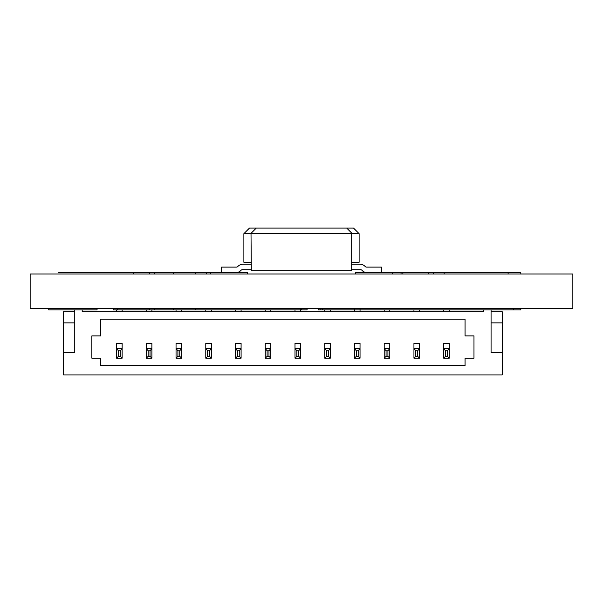 <?xml version="1.0" encoding="UTF-8"?>
<svg xmlns="http://www.w3.org/2000/svg" width="603" height="603" viewBox="0 0 603 603"><rect width="100%" height="100%" fill="white"/><g stroke="black" fill="none" stroke-linecap="round" stroke-linejoin="round"><path stroke-width="0.9" d="M401.04 273.996L401.04 272.692L355.401 272.692L355.401 273.996M402.864 273.996L402.864 272.692L401.04 272.692M402.864 272.692L428.198 272.692L428.198 273.996M433.459 273.996L433.459 272.692L428.198 272.692M433.459 272.692L444.162 272.692L444.162 273.996M444.162 272.692L520.811 272.692L520.811 273.996M165.584 272.692L206.392 272.692L206.392 273.996M206.392 272.692L247.599 272.692L247.599 273.996M301.5 308.563L301.5 309.867L165.584 309.867M147.562 309.867L113.228 309.867L113.228 308.563M117.366 308.563L117.366 309.867M360.044 308.563L360.044 309.867L320.087 309.867L320.087 308.563M360.044 311.721L360.044 309.867L520.811 309.867L520.811 308.563M221.58 272.692L221.58 267.114L236.451 267.114A1.862 1.862 0 0 0 237.808 266.518A1.862 1.862 0 0 1 236.451 267.114A1.862 1.862 0 0 0 237.808 266.518A1.862 1.862 0 0 1 236.451 267.114A1.862 1.862 0 0 0 237.808 266.518A1.862 1.862 0 0 1 236.451 267.114A1.862 1.862 0 0 0 237.808 266.518A7.432 7.432 0 0 1 243.265 264.144L251.315 264.144L243.265 264.144M251.315 269.722L242.398 269.722A1.862 1.862 0 0 0 241.034 270.31A1.862 1.862 0 0 1 242.398 269.722A1.862 1.862 0 0 0 241.034 270.31A1.862 1.862 0 0 1 242.398 269.722A1.862 1.862 0 0 0 241.034 270.31A1.862 1.862 0 0 1 242.398 269.722A1.862 1.862 0 0 0 241.034 270.31A7.432 7.432 0 0 1 235.645 272.692M381.42 272.692L381.42 267.114L366.549 267.114A1.862 1.862 0 0 1 365.184 266.518A1.862 1.862 0 0 0 366.549 267.114A1.862 1.862 0 0 1 365.184 266.518A1.862 1.862 0 0 0 366.549 267.114A1.862 1.862 0 0 1 365.184 266.518A1.862 1.862 0 0 0 366.549 267.114A1.862 1.862 0 0 1 365.184 266.518A7.432 7.432 0 0 0 359.735 264.144L351.677 264.144M351.677 269.722L360.602 269.722A1.862 1.862 0 0 1 361.966 270.31A1.862 1.862 0 0 0 360.602 269.722A1.862 1.862 0 0 1 361.966 270.31A1.862 1.862 0 0 0 360.602 269.722A1.862 1.862 0 0 1 361.966 270.31A1.862 1.862 0 0 0 360.602 269.722A1.862 1.862 0 0 1 361.966 270.31A7.432 7.432 0 0 0 367.355 272.692M251.315 262.282L243.883 262.282L243.883 233.663L251.014 233.361L251.315 270.837L351.677 270.837L351.677 233.663L251.315 233.663M251.014 233.361L256.29 228.085L346.71 228.085L351.979 233.361L351.677 233.663M244.185 233.361L249.461 228.085L256.29 228.085M346.71 228.085L353.539 228.085L359.117 233.663L359.117 262.282L351.677 262.282M351.979 233.361L358.808 233.361M173.257 273.996L173.257 272.692L155.325 272.322L58.679 272.692L155.325 272.692M195.56 272.692L195.56 273.996M210.432 273.996L210.432 272.692M392.568 273.996L392.568 272.692M30.15 273.996L572.85 273.996L572.85 308.563L30.15 308.563L30.15 273.996M195.56 308.563L195.56 309.867M133.776 309.867L173.257 309.867L173.257 308.563M414.872 309.867L463.194 309.867M48.737 309.867L48.737 308.563L48.737 309.867L97.06 309.867L97.06 308.563M318.226 308.563L318.226 309.867L320.087 309.867M301.5 309.867L307.078 309.867L307.078 308.563M449.258 309.867L449.258 311.721M443.68 309.867L443.68 311.721M419.522 309.867L419.522 311.721M413.944 309.867L413.944 311.721M389.779 309.867L389.779 311.721M384.209 309.867L384.209 311.721M354.466 309.867L354.466 311.721M330.308 309.867L330.308 311.721M324.731 309.867L324.731 311.721M300.573 309.867L300.573 311.721M294.995 309.867L294.995 311.721M270.837 309.867L270.837 311.721M265.26 309.867L265.26 311.721M241.094 309.867L241.094 311.721M235.524 309.867L235.524 311.721M211.359 309.867L211.359 311.721M205.781 309.867L205.781 311.721M181.624 309.867L181.624 311.721M176.046 309.867L176.046 311.721M151.888 309.867L151.888 311.721M146.31 309.867L146.31 311.721M122.145 309.867L122.145 311.721M116.575 309.867L116.575 311.721M74.757 322.876L63.601 322.876L63.601 311.721L74.757 311.721M491.076 309.867L491.076 352.612L502.224 352.612L502.224 374.915L63.601 374.915L63.601 322.876M491.076 322.876L502.224 322.876L502.224 311.721L491.076 311.721M502.224 352.612L502.224 322.876M74.757 309.867L74.757 352.612L63.601 352.612M483.636 309.867L483.636 311.721L82.189 311.721L82.189 309.867M447.396 356.328L445.542 356.328L445.542 350.75L447.396 350.75L447.396 356.328L449.258 358.19L449.258 348.647L443.695 348.647L445.542 350.75M417.66 356.328L415.799 356.328L415.799 350.75L417.66 350.75L417.66 356.328L419.522 358.19L419.522 348.647L413.96 348.647L415.799 350.75M387.925 356.328L386.063 356.328L386.063 350.75L387.925 350.75L387.925 356.328L389.779 358.19L389.779 348.647L384.224 348.647L386.063 350.75M358.19 356.328L356.328 356.328L356.328 350.75L358.19 350.75L358.19 356.328L360.044 358.19L360.044 348.647L354.489 348.647L356.328 350.75M328.447 356.328L326.592 356.328L326.592 350.75L328.447 350.75L328.447 356.328L330.308 358.19L330.308 348.647L324.746 348.647L326.592 350.75M298.711 356.328L296.857 356.328L296.857 350.75L298.711 350.75L298.711 356.328L300.573 358.19L300.573 348.647L295.01 348.647L296.857 350.75M268.976 356.328L267.114 356.328L267.114 350.75L268.976 350.75L268.976 356.328L270.837 358.19L270.837 348.647L265.275 348.647L267.114 350.75M239.24 356.328L237.378 356.328L237.378 350.75L239.24 350.75L239.24 356.328L241.094 358.19L241.094 348.647L235.539 348.647L237.378 350.75M209.505 356.328L207.643 356.328L207.643 350.75L209.505 350.75L209.505 356.328L211.359 358.19L211.359 348.647L205.804 348.647L207.643 350.75M179.762 356.328L177.908 356.328L177.908 350.75L179.762 350.75L179.762 356.328L181.624 358.19L181.624 348.647L176.061 348.647L177.908 350.75M150.026 356.328L148.172 356.328L148.172 350.75L150.026 350.75L150.026 356.328L151.888 358.19L151.888 348.647L146.325 348.647L148.172 350.75M91.852 358.19L100.776 358.19L100.776 365.622L465.056 365.622L465.056 358.19L473.973 358.19L473.973 335.886L465.056 335.886L465.056 319.153L100.776 319.153L100.776 335.886L91.852 335.886L91.852 358.19M447.396 350.75L449.243 348.647M449.258 348.647L449.258 343.439L443.68 343.439L443.68 358.19L449.258 358.19M445.542 356.328L443.68 358.19M417.66 350.75L419.5 348.647M419.522 348.647L419.522 343.439L413.944 343.439L413.944 358.19L419.522 358.19M415.799 356.328L413.944 358.19M387.925 350.75L389.764 348.647L389.779 343.439L384.209 343.439L384.209 358.19L389.779 358.19M386.063 356.328L384.209 358.19M358.19 350.75L360.029 348.647L360.044 343.439L354.466 343.439L354.466 358.19L360.044 358.19M356.328 356.328L354.466 358.19M328.447 350.75L330.293 348.647L330.308 343.439L324.731 343.439L324.731 358.19L330.308 358.19M326.592 356.328L324.731 358.19M298.711 350.75L300.558 348.647L300.573 343.439L294.995 343.439L294.995 358.19L300.573 358.19M296.857 356.328L294.995 358.19M268.976 350.75L270.815 348.647L270.837 343.439L265.26 343.439L265.26 358.19L270.837 358.19M267.114 356.328L265.26 358.19M239.24 350.75L241.079 348.647L241.094 343.439L235.524 343.439L235.524 358.19L241.094 358.19M237.378 356.328L235.524 358.19M209.505 350.75L211.344 348.647L211.359 343.439L205.781 343.439L205.781 358.19L211.359 358.19M207.643 356.328L205.781 358.19M179.762 350.75L181.609 348.647L181.624 343.439L176.046 343.439L176.046 358.19L181.624 358.19M177.908 356.328L176.046 358.19M150.026 350.75L151.873 348.647L151.888 343.439L146.31 343.439L146.31 358.19L151.888 358.19M148.172 356.328L146.31 358.19M116.59 348.647L116.575 343.439L122.145 343.439L122.145 348.647L116.59 348.647L118.429 350.75L120.291 350.75L122.13 348.647L122.145 358.19L120.291 356.328L118.429 356.328L118.429 350.75M116.575 348.647L116.575 358.19L122.145 358.19M118.429 356.328L116.575 358.19M120.291 350.75L120.291 356.328M508.118 273.996L508.118 272.692M300.415 308.563L300.415 309.867M354.79 308.563L354.79 309.867M322.266 308.563L322.266 309.867M513.379 308.563L513.379 309.867M154.436 272.692L154.436 273.996M133.776 272.692L133.776 273.996M149.634 272.692L149.634 273.996M149.634 308.563L149.634 309.867M154.436 308.563L154.436 309.867"/></g></svg>
